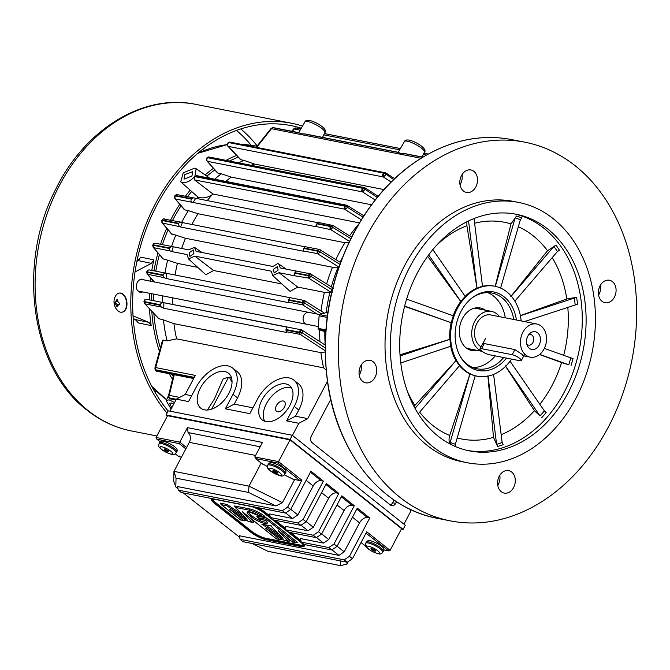 <?xml version="1.0" encoding="UTF-8"?>
<svg xmlns="http://www.w3.org/2000/svg" width="670" height="670" viewBox="0 0 670 670"><rect width="100%" height="100%" fill="white"/><g stroke="black" fill="none" stroke-linecap="round" stroke-linejoin="round"><path stroke-width="1" d="M512.207 354.715L481.579 348.676A6.03 1.432 -152.1 0 0 480.022 348.852A6.03 1.432 -152.1 0 0 481.521 350.921A6.03 1.432 -152.1 0 0 489.117 354.673L519.744 360.711A6.03 1.432 -152.1 0 0 521.302 360.535A6.03 1.432 -152.1 0 0 518.354 357.445A6.03 1.432 -152.1 0 0 512.207 354.715L514.903 349.614L521.989 354.329C524.225 355.795 524.375 356.222 522.441 355.611L522.793 354.949M497.793 485.39A11.457 8.735 101.2 0 0 498.296 484.527A11.457 8.735 101.2 0 0 499.786 475.281M513.605 487.542A11.457 8.735 -78.8 0 1 507.827 492.835A11.457 8.735 -78.8 0 1 504.225 493.087A11.457 8.735 -78.8 0 1 497.601 482.475A11.457 8.735 -78.8 0 1 505.063 470.859A11.457 8.735 -78.8 0 1 508.664 470.608A11.457 8.735 -78.8 0 1 513.605 487.542M460.022 184.761A11.457 8.735 101.2 0 0 460.524 183.89A11.457 8.735 101.2 0 0 462.015 174.644M475.834 186.905A11.457 8.735 -78.8 0 1 470.055 192.198A11.457 8.735 -78.8 0 1 466.462 192.449A11.457 8.735 -78.8 0 1 459.829 181.838A11.457 8.735 -78.8 0 1 467.3 170.222A11.457 8.735 -78.8 0 1 470.893 169.971A11.457 8.735 -78.8 0 1 475.834 186.905M359.237 375.116A11.457 8.735 101.2 0 0 359.74 374.245A11.457 8.735 101.2 0 0 361.231 364.999M375.049 377.269A11.457 8.735 -78.8 0 1 369.271 382.553A11.457 8.735 -78.8 0 1 365.669 382.805A11.457 8.735 -78.8 0 1 359.045 372.202A11.457 8.735 -78.8 0 1 366.507 360.586A11.457 8.735 -78.8 0 1 370.108 360.326A11.457 8.735 -78.8 0 1 375.049 377.269M598.578 295.034A11.457 8.735 101.2 0 0 599.081 294.172A11.457 8.735 101.2 0 0 600.571 284.926M614.39 297.187A11.457 8.735 -78.8 0 1 608.611 302.472A11.457 8.735 -78.8 0 1 605.018 302.731A11.457 8.735 -78.8 0 1 598.394 292.12A11.457 8.735 -78.8 0 1 605.856 280.504A11.457 8.735 -78.8 0 1 609.449 280.244A11.457 8.735 -78.8 0 1 614.39 297.187M464.318 146.521A192.977 147.14 101.2 0 0 366.976 235.555A192.977 147.14 101.2 0 0 450.232 520.858A192.977 147.14 101.2 0 0 510.8 516.537A192.977 147.14 101.2 0 0 636.5 320.897A192.977 147.14 101.2 0 0 524.886 142.199A192.977 147.14 101.2 0 0 464.318 146.521M467.258 462.752L461.898 461.689A132.668 101.162 -78.8 0 1 404.655 265.546A132.668 101.162 -78.8 0 1 471.58 204.333A132.668 101.162 -78.8 0 1 513.22 201.369L518.58 202.424A132.668 101.162 -78.8 0 1 595.312 325.277A132.668 101.162 -78.8 0 1 508.899 459.779A132.668 101.162 -78.8 0 1 467.258 462.752A132.668 101.162 -78.8 0 1 410.015 266.601A132.668 101.162 -78.8 0 1 476.94 205.397A132.668 101.162 -78.8 0 1 518.58 202.424M507.45 448.213A120.608 91.966 -78.8 0 1 469.595 450.918A120.608 91.966 -78.8 0 1 417.552 272.598A120.608 91.966 -78.8 0 1 478.397 216.954A120.608 91.966 -78.8 0 1 516.252 214.258A120.608 91.966 -78.8 0 1 586.007 325.938A120.608 91.966 -78.8 0 1 507.45 448.213M407.561 391.716A110.458 84.219 101.2 0 0 414.889 405.417L414.026 406.439M419.663 412.159A110.458 84.219 101.2 0 0 449.746 435.441C448.632 439.135 448.833 442.167 450.349 444.545L450.156 442.393A117.233 89.395 101.2 0 0 455.374 444.26L475.206 375.778A45.828 34.949 -78.8 0 0 476.253 376.012L477.166 376.188A45.828 34.949 -78.8 0 1 457.392 308.434A45.828 34.949 -78.8 0 1 480.507 287.288A45.828 34.949 -78.8 0 1 494.895 286.257A45.828 34.949 -78.8 0 1 521.168 320.947M457.2 437.962A110.458 84.219 101.2 0 0 493.505 437.384L497.634 446.496L496.612 444.344L488.045 376.113M539.853 404.32A110.458 84.219 101.2 0 0 551.988 385.56A110.458 84.219 101.2 0 0 561.586 362.596L539.551 354.539M453.18 315.763A45.828 34.949 -78.8 0 1 456.479 308.25A45.828 34.949 -78.8 0 1 460.742 301.483L427.661 256.3M474.008 218.562L482.526 286.35A45.828 34.949 101.2 0 0 479.745 287.137A45.828 34.949 101.2 0 0 476.998 288.201L466.906 225.706A110.458 84.219 101.2 0 0 436.396 245.48M465.164 296.333A45.828 34.949 -78.8 0 1 476.856 288.167M432.837 249.6L465.24 296.442A45.828 34.949 101.2 0 0 460.885 301.508L460.742 301.483M506.47 358.098A39.991 30.493 -78.8 0 1 490.842 369.564A39.991 30.493 -78.8 0 1 460.005 355.963A39.991 30.493 -78.8 0 1 461.044 311.341A39.991 30.493 -78.8 0 1 471.345 298.46A39.991 30.493 -78.8 0 1 481.211 292.891A39.991 30.493 -78.8 0 1 516.411 320.009M459.695 355.368A38.592 29.43 101.2 0 0 477.032 368.793A38.592 29.43 101.2 0 0 489.15 367.922A38.592 29.43 101.2 0 0 503.673 357.546M472.903 367.554A38.592 29.43 101.2 0 0 480.725 366.264A38.592 29.43 101.2 0 0 495.247 355.887M477.45 350.435A21.708 16.557 -78.8 0 1 471.881 350.561A21.708 16.557 -78.8 0 1 462.509 318.468A21.708 16.557 -78.8 0 1 473.464 308.451A21.708 16.557 -78.8 0 1 480.273 307.966A21.708 16.557 -78.8 0 1 485.381 310.202M469.26 349.74A21.708 16.557 101.2 0 0 472.09 349.38M360.736 371.842L359.103 371.339M327.898 312.002L319.917 314.674A1.206 0.921 101.2 0 0 319.129 315.83L327.153 317.404M325.804 330.905L318.702 329.506L325.729 332.019M466.856 221.787L466.906 225.706M501.16 434.696A110.458 84.219 101.2 0 0 534.442 410.718L540.028 415.936A117.233 89.395 101.2 0 0 544.383 410.869L510.063 361.247M561.586 362.596L568.771 364.798A117.233 89.395 101.2 0 0 570.781 357.864L544.341 348.4M524.426 321.583L577.506 304.239A119.327 90.986 101.2 0 0 576.635 297.304L566.795 298.962A110.458 84.219 101.2 0 0 552.181 257.64M514.87 301.148L557.423 251.535L559.45 250.22A119.327 90.986 101.2 0 0 555.933 245.136L547.532 250.747A110.458 84.219 101.2 0 0 518.354 226.728M500.599 288.066L520.372 219.76L521.721 217.909A119.327 90.986 101.2 0 0 516.503 216.033L510.976 223.931A110.458 84.219 101.2 0 0 474.594 223.261M318.702 329.506A1.206 0.921 -78.8 0 1 318.108 328.35L319.129 315.83M493.505 437.384L487.861 375.769M454.009 445.91A119.327 90.986 101.2 0 0 455.567 446.421L455.374 444.26M449.746 435.441L469.988 373.91L450.156 442.393M469.838 373.877A45.828 34.949 -78.8 0 1 459.511 365.694M418.273 413.775L459.57 365.619A45.828 34.949 101.2 0 1 456.061 360.535L415.057 408.348M414.889 405.417L456.061 360.535M455.91 360.51A45.828 34.949 -78.8 0 1 450.692 346.256M400.811 362.947L450.826 346.214A45.828 34.949 101.2 0 1 449.955 339.271L400.124 355.946M400.04 354.79L449.955 339.271M449.813 339.246A45.828 34.949 -78.8 0 1 451.161 322.714L404.596 306.374M404.672 306.048L451.161 322.714M451.312 322.747A45.828 34.949 101.2 0 1 453.314 315.813L406.631 299.096M428.666 254.927L460.885 301.508M468.548 220.949L476.998 288.201M482.517 286.291A45.828 34.949 -78.8 0 1 493.983 286.082L494.895 286.257M495.18 286.341L510.976 223.931M516.503 216.033L515.155 217.892L495.331 286.35M510.808 296.5L547.532 250.747M555.933 245.136L553.906 246.451L511.277 296.157M520.372 315.62L566.795 298.962M576.635 297.304L520.389 315.712M571.049 365.493A119.327 90.986 101.2 0 0 573.059 358.559L570.781 357.864M539.727 354.397L568.771 364.798M541.821 417.561A119.327 90.986 101.2 0 0 546.167 412.494L544.383 410.869M505.666 366.247L540.028 415.936M534.442 410.718L505.147 365.678M497.634 446.496A119.327 90.986 101.2 0 0 500.406 445.625A119.327 90.986 101.2 0 0 503.162 444.654L502.14 442.493L493.589 374.404M469.988 373.91A45.828 34.949 101.2 0 0 475.206 375.778M511.604 359.112A45.828 34.949 -78.8 0 1 491.554 375.166A45.828 34.949 -78.8 0 1 477.166 376.188M513.731 319.481A38.592 29.43 101.2 0 0 491.964 293.058A38.592 29.43 101.2 0 0 479.854 293.921A38.592 29.43 101.2 0 0 470.834 298.895M505.306 317.815A38.592 29.43 101.2 0 0 487.676 292.631M480.022 309.146A21.708 16.557 101.2 0 0 477.543 307.731M167.031 413.097A166.436 126.915 101.2 0 1 153.656 207.164A166.436 126.915 -78.8 0 1 155.415 203.772A166.436 126.915 -78.8 0 1 291.609 123.255A166.436 126.915 -78.8 0 1 302.513 126.069M168.145 410.995A164.024 125.072 -78.8 0 1 155.197 208.311A164.024 125.072 -78.8 0 1 156.922 204.97A164.024 125.072 -78.8 0 1 291.149 125.617A164.024 125.072 -78.8 0 1 301.282 128.205M191.855 224.484A133.054 101.455 -78.8 0 1 192.349 223.546A133.054 101.455 -78.8 0 1 198.002 213.738L344.991 242.716A133.054 101.455 101.2 0 0 339.347 252.523A133.054 101.455 101.2 0 0 335.838 259.55M344.991 242.716L348.835 242.649M171.084 409.06L166.152 400.685L169.016 399.797L174.527 402.553M295.529 271.576A160.406 122.317 -78.8 0 1 295.713 270.981L280.286 267.941L278.728 263.938L277.748 263.528L272.849 266.476L196.076 251.342L194.518 247.339L201.955 252.498M173.488 218.613A136.286 103.917 -78.8 0 1 181.051 205.816A136.286 103.917 -78.8 0 0 172.508 220.497A136.286 103.917 -78.8 0 1 173.488 218.613M187.533 196.67A136.286 103.917 -78.8 0 1 191.561 191.654A136.286 103.917 -78.8 0 0 187.533 196.67M206.888 176.16A136.286 103.917 -78.8 0 1 214.835 169.929A136.286 103.917 -78.8 0 0 206.888 176.16M229.525 161.035A136.286 103.917 -78.8 0 1 238.177 157.199A136.286 103.917 -78.8 0 0 229.525 161.035M173.195 376.364A136.286 103.917 -78.8 0 1 171.939 374.254A136.286 103.917 -78.8 0 0 173.195 376.364M160.381 347.814A136.286 103.917 -78.8 0 1 153.84 313.459A136.286 103.917 -78.8 0 0 160.381 347.814M153.338 300.646A136.286 103.917 -78.8 0 1 153.455 294.063A136.286 103.917 -78.8 0 0 153.338 300.646M155.8 271.191A136.286 103.917 -78.8 0 1 159.418 254.575A136.286 103.917 -78.8 0 0 155.8 271.191M162.4 244.634A136.286 103.917 -78.8 0 1 168.044 229.902A136.286 103.917 -78.8 0 0 162.4 244.634M229.467 377.352A133.054 101.455 101.2 0 0 232.046 382.21M181.654 222.398A136.286 103.917 -78.8 0 1 182.675 220.43A136.286 103.917 -78.8 0 1 188.32 210.614L184.828 209.928L184.041 209.216M169.971 411.162L176.327 399.153L185.238 394.463L195.33 375.401L155.674 367.579L163.212 340.092L162.592 340.26L162.023 341.968L154.87 368.106L155.641 370.183A2.169 0.963 127.8 0 0 155.834 370.812L156.847 371.281A2.169 1.658 101.2 0 1 155.742 370.234L155.172 368.81L155.674 367.579A2.169 1.658 101.2 0 0 155.507 369.74L155.474 369.74A162.818 124.151 101.2 0 0 155.641 370.183M163.212 340.092L167.115 340.863A136.286 103.917 -78.8 0 1 163.455 319.892L158.832 318.685L144.527 303.468L143.933 301.626L144.779 299.817A2.169 1.558 50.4 0 0 144.486 301.659A162.818 124.151 101.2 0 0 144.477 302.195L144.502 302.212A2.169 1.658 101.2 0 0 145.189 303.895L161.227 307.053L160.423 305.344A162.818 124.151 -78.8 0 1 160.431 304.758C160.934 302.84 162.09 302.162 163.882 302.74L286.919 327.128M162.525 302.455A136.286 103.917 -78.8 0 1 162.642 295.872M164.988 273.008A136.286 103.917 -78.8 0 1 167.634 260.169L163.137 258.863L153.129 247.238L152.685 245.136L154.1 243.394A2.169 1.432 67.7 0 0 154.1 243.394A2.169 1.432 67.7 0 0 153.371 244.818L169.326 247.934L171.88 246.501L188.639 249.877L194.518 247.339M171.587 246.443A136.286 103.917 -78.8 0 1 175.783 235.137L171.378 233.78M196.511 198.764A136.286 103.917 -78.8 0 1 197.885 196.988L180.741 181.821L183.237 172.793L194.727 168.136L196.151 168.714L194.911 176.21L196.905 175.85M214.668 179.2A136.286 103.917 -78.8 0 1 221.267 173.781L218.001 173.145L217.34 172.374M238.713 162.844A136.286 103.917 -78.8 0 1 244.022 160.373L240.865 159.753L240.413 159.058M228.411 377.453L211.62 409.169M231.368 377.394A22.311 13.425 128.5 0 0 223.043 379.069L214.408 398.993L207.373 410.032M403.951 524.183L410.367 512.073L410.333 509.384M292.413 435.399L298.82 423.298L307.731 418.616L327.421 381.423M330.729 399.462L311.29 436.17A4.824 3.677 101.2 0 0 312.111 442.711L390.493 505.096A4.824 3.677 101.2 0 0 391.749 505.682A4.824 3.677 101.2 0 0 395.702 503.354L396.573 501.696M176.327 399.153L188.58 401.565L196.251 387.067A28.944 17.42 128.5 0 1 232.649 368.048A28.944 17.42 128.5 0 1 233.001 394.312L225.329 408.809L249.826 413.641L257.498 399.144A28.944 17.42 128.5 0 1 293.896 380.116A28.944 17.42 128.5 0 1 294.247 406.389L286.576 420.886L298.82 423.298M261.937 400.024A21.951 13.207 -51.5 0 0 262.204 419.939A21.951 13.207 -51.5 0 0 289.809 405.517A21.951 13.207 -51.5 0 0 289.541 385.593A21.951 13.207 -51.5 0 0 261.937 400.024M228.788 393.483A22.311 13.425 -51.5 0 0 228.52 373.232A22.311 13.425 -51.5 0 0 200.464 387.897A22.311 13.425 -51.5 0 0 200.732 408.147A22.311 13.425 -51.5 0 0 228.788 393.483M342.512 257.272A136.286 103.917 101.2 0 0 340.176 262.272M338.827 267.28L338.09 267.137A136.286 103.917 101.2 0 0 331.34 286.819M326.181 312.572A136.286 103.917 101.2 0 1 329.942 292.17L332.337 292.221M324.849 331.709A136.286 103.917 101.2 0 0 325.176 345.058M198.002 213.738L188.32 210.614M182.047 222.524L305.26 246.82L304.004 248.001A162.818 124.151 101.2 0 0 303.812 248.444L303.619 251.091L303.016 251.133L180.523 226.988L179.351 226.586L178.254 223.688A162.818 124.151 -78.8 0 1 178.455 223.244L180.657 222.097L182.047 222.524M338.894 267.07L317.865 253.897A2.169 1.658 -78.8 0 1 317.413 251.124L317.471 251.124A2.169 1.441 77.1 0 0 318.242 253.737L303.644 251.057M179.351 226.586L162.224 222.984A2.169 1.692 -49.7 0 1 162.308 220.53L162.358 220.556A2.169 1.658 101.2 0 0 162.81 223.328L172.173 234.425M175.783 235.137L185.473 238.26L332.471 267.246L338.09 267.137M181.671 248.503A133.054 101.455 -78.8 0 1 185.473 238.26M167.634 260.169L177.416 263.377L197.742 267.38M188.488 258.972L205.866 274.767L213.646 270.521L194.786 256.108L188.488 258.972L187.106 254.592L171.805 251.577L170.155 250.94L169.183 248.419A162.818 124.151 -78.8 0 1 169.326 247.934M175.063 274.993A133.054 101.455 -78.8 0 1 177.416 263.377M317.136 314.104L302.873 305.001A2.169 1.658 -78.8 0 1 302.212 302.915L302.254 302.915A2.169 1.625 80.4 0 0 303.116 304.934L289.021 302.271L288.51 302.639L166.018 278.494L163.924 277.606L163.036 275.479A162.818 124.151 -78.8 0 1 163.128 274.951C163.874 273.184 165.113 272.665 166.838 273.377L289.884 297.673M289.164 298.502A160.406 122.317 -78.8 0 1 289.331 297.522C290.018 297.287 289.8 298.008 288.678 299.699A162.818 124.151 101.2 0 0 288.594 300.235L289.021 302.271L288.51 302.639A160.406 122.317 -78.8 0 1 288.678 301.508M163.924 277.606L147.383 274.231A2.169 1.591 -58.6 0 1 147.09 272.33L147.124 272.338A2.169 1.658 101.2 0 0 147.777 274.424L154.536 282.045M172.684 304.456A133.054 101.455 -78.8 0 1 172.776 297.874M325.168 350.737L300.302 334.472A2.169 1.658 -78.8 0 1 299.607 332.789L299.632 332.789A2.169 1.683 83.7 0 0 300.487 334.439L286.551 331.759L286.291 332.395L163.798 308.25L161.227 307.053M286.341 328.158A160.406 122.317 -78.8 0 1 286.375 326.885C286.995 326.784 286.861 327.663 285.99 329.514A162.818 124.151 101.2 0 0 285.981 330.101L286.291 332.395A160.406 122.317 -78.8 0 1 286.291 331.39M163.455 319.892L173.932 323.652L320.922 352.629L325.754 351.892M167.115 340.863L176.62 338.878A133.054 101.455 -78.8 0 1 173.932 323.652M176.62 338.878L323.61 367.855L326.114 370.024M191.662 395.736L185.238 394.463M252.908 407.812L234.232 404.127L237.523 397.913A28.944 17.42 -51.5 0 0 237.172 371.641L232.649 368.048M307.731 418.616L295.478 416.204L298.77 409.99A28.944 17.42 -51.5 0 0 298.418 383.717L293.896 380.116M174.284 374.714L169.267 395.359A2.169 1.658 101.2 0 0 169.276 397.896L176.269 399.27M300.127 130.206L294.029 128.875A2.169 1.935 -77.4 0 1 295.906 127.978L295.939 127.978A2.169 1.658 101.2 0 0 294.239 129.042L292.304 131.362M420.928 158.262L271.25 128.657A2.169 1.893 -73.6 0 1 272.791 127.71L272.807 127.719A2.169 1.658 101.2 0 0 271.417 128.782L256.652 147.375M244.022 160.373L254.374 164.033L383.86 189.56M391.087 181.997L383.332 176.955A2.169 1.658 -78.8 0 1 382.654 174.996A2.169 1.658 -78.8 0 1 383.759 173.136L383.893 173.136A162.818 124.151 -78.8 0 1 384.287 172.91L393.617 179.543M227.515 145.733A2.169 2.027 -20 0 1 228.73 142.551L228.788 142.584A2.169 1.658 101.2 0 0 227.683 144.444A2.169 1.658 101.2 0 0 228.353 146.395L240.865 159.753M251.3 165.323A133.054 101.455 -78.8 0 1 254.374 164.033M221.267 173.781L231.209 177.114L371.423 204.76M375.108 199.936L362.503 191.896A2.169 1.658 -78.8 0 1 362.654 188.287L362.763 188.287A162.818 124.151 -78.8 0 1 363.098 188.002L377.185 197.34M207.976 157.408L363.065 187.985A2.169 1.658 -78.8 0 1 364.321 187.608L209.224 157.031A2.169 1.658 101.2 0 0 207.976 157.408L207.935 157.408A162.818 124.151 101.2 0 0 207.608 157.693A2.169 1.935 -31.4 0 0 206.586 160.574L206.586 160.574A2.169 1.935 -31.4 0 0 206.712 160.75L218.001 173.145M225.798 181.394A133.054 101.455 -78.8 0 1 231.209 177.114M197.885 196.988L198.806 197.365C203.161 198.538 207.608 197.658 212.155 194.719L213.001 194.032L194.535 179.912L194.618 176.57L345.159 206.226L347.512 207.373L345.402 205.883A2.169 1.658 -78.8 0 1 346.884 205.263L346.884 205.263A2.169 1.658 -78.8 0 1 347.269 205.405M194.618 176.57C190.682 180.867 186.645 182.893 182.508 182.659L180.741 181.821M207.055 200.841A133.054 101.455 -78.8 0 1 212.155 194.719M318.669 222.674L317.052 223.42A162.818 124.151 101.2 0 0 316.809 223.822L315.595 226.653L192.7 202.399C191.042 201.854 190.565 200.749 191.252 199.065A162.818 124.151 -78.8 0 1 191.503 198.672L193.379 197.817L317.815 222.674M349.447 241.359L330.678 229.601L332.915 227.457L330.469 226.502A2.169 1.306 76.9 0 0 331.139 229.391M184.233 209.593L174.912 198.538L184.828 209.928M286.576 420.886L295.478 416.204M390.3 504.937A4.824 3.677 101.2 0 0 392.637 502.743L394.077 500.029M225.329 408.809L234.232 404.127M291.475 387.804A21.951 13.207 -51.5 0 0 266.459 403.616A21.951 13.207 -51.5 0 0 264.792 421.329M358.291 224.676A133.054 101.455 101.2 0 0 349.572 235.832M320.922 352.629A133.054 101.455 101.2 0 0 323.61 367.855M319.691 329.858A133.054 101.455 101.2 0 0 319.933 341.608M329.942 292.17L324.406 292.354A133.054 101.455 101.2 0 0 321.031 310.955M331.834 291.484L331.206 289.172L333.308 288.469M332.471 267.246A133.054 101.455 101.2 0 0 326.659 283.871M304.004 248.001L317.655 250.706A2.169 1.683 135.1 0 1 320.31 249.86L320 251.861L318.242 253.737M305.545 246.753L319.456 249.466A2.169 1.658 -78.8 0 0 317.597 250.68M164.418 218.897L164.418 218.897A2.169 1.658 101.2 0 0 162.567 220.112L162.492 220.12A162.818 124.151 101.2 0 0 162.308 220.53L162.492 220.12A2.169 1.39 73.9 0 1 163.329 218.948L180.657 222.097M162.224 222.984L171.554 234.065M171.88 246.501L155.432 243.26A2.169 1.658 101.2 0 0 153.455 244.81M153.355 247.456A2.169 1.641 -54.2 0 1 153.237 245.262L153.279 245.279A2.169 1.658 101.2 0 0 153.849 247.724L170.155 250.94M194.786 256.108L271.316 271.191L272.707 275.571L278.996 272.707L294.298 275.722A160.406 122.317 -78.8 0 1 294.649 274.499M189.3 252.665L193.312 249.868L193.89 253.57L189.92 256.417L189.3 252.665M273.511 269.273L277.531 266.467L278.1 270.178L274.139 273.017L273.511 269.273M324.406 292.354L297.865 287.12L290.085 291.366L272.707 275.571M281.961 283.988L213.646 270.521M305.244 300.989A2.169 1.424 140.4 0 0 302.329 302.43L304.858 303.209L304.875 300.738M303.116 304.934L304.858 303.209L321.767 314.054M288.678 299.699L302.254 302.379A2.169 1.658 -78.8 0 1 304.314 300.47L289.767 297.606M149.318 269.918L149.318 269.918A2.169 1.658 101.2 0 0 147.258 271.819L147.166 271.836A162.818 124.151 101.2 0 0 147.09 272.33L147.166 271.836A2.169 1.482 60.2 0 1 147.735 270.178L149.318 269.918L166.06 273.218M166.168 273.234L166.838 273.377A160.406 122.317 101.2 0 0 166.018 278.494M147.383 274.231L146.546 272.112L147.735 270.178M302.639 330.486A2.169 1.198 141.6 0 0 299.641 332.253L302.254 332.822L302.639 330.486L302.212 330.151M300.487 334.439L302.254 332.822L325.788 348.308M285.99 329.514L299.549 332.186A2.169 1.658 -78.8 0 1 301.651 329.883L146.671 299.331A2.169 1.658 101.2 0 0 144.578 301.634L144.477 302.195A2.169 1.558 -63.1 0 0 144.896 303.761M173.639 374.589L168.446 395.928L169.267 395.359L179.652 397.402M171.796 407.712L169.56 403.415L171.177 402.98L173.714 404.094M296.534 128.079A2.169 1.658 101.2 0 0 296.458 128.062L296.458 128.062A2.169 1.658 101.2 0 0 296.391 128.045L296.282 128.029A162.818 124.151 101.2 0 0 295.906 127.978L295.679 127.962M422.586 157.249L403.784 153.539L400.451 153.405L398.767 152.551L304.264 133.916L300.922 133.782L298.837 132.652L273.72 127.702A2.169 1.658 101.2 0 0 273.335 127.685L273.209 127.668A162.818 124.151 101.2 0 0 272.791 127.71L271.015 128.506L256.116 147.266M228.353 146.395L383.332 176.955L386.012 174.619L385.685 172.86A2.169 1.851 113 0 0 384.287 172.91L384.262 172.902A2.169 1.658 -78.8 0 1 385.233 172.726L385.233 172.726A2.169 1.658 -78.8 0 1 385.426 172.776M385.953 173.011A2.169 1.851 113 0 0 385.685 172.86L230.12 142.141A2.169 1.658 101.2 0 0 229.157 142.325L384.262 172.902M208.931 157.006A2.169 1.373 89 0 0 208.73 156.989A2.169 1.373 89 0 0 207.935 157.408L207.667 157.735A2.169 1.658 101.2 0 0 207.516 161.344L362.503 191.896L365.008 189.602L365.075 187.91L378.106 196.218M365.075 187.91A2.169 1.843 119.3 0 0 364.991 187.851L364.321 187.608A2.169 1.658 -78.8 0 1 364.606 187.701M184.727 174.619L192.776 171.629L191.922 176.042L183.99 179.125L184.727 174.619M359.354 222.884L213.001 194.032M332.906 225.48L332.915 227.457L350.779 238.629M317.052 223.42L330.653 226.108A2.169 1.658 -78.8 0 1 332.337 225.221A2.169 1.658 -78.8 0 1 332.822 225.422M193.379 197.817L177.29 194.652A2.169 1.658 101.2 0 0 175.607 195.54L175.54 195.54A162.818 124.151 101.2 0 0 175.314 195.908L175.364 195.933A2.169 1.658 101.2 0 0 175.649 199.04L192.7 202.399M316.24 226.552L330.678 229.601A2.169 1.658 -78.8 0 1 330.394 226.502L330.469 226.502A162.818 124.151 -78.8 0 1 330.704 226.125L332.915 227.457M276.417 405.584A6.265 3.769 128.5 0 1 283.243 400.987A6.265 3.769 128.5 0 1 284.373 407.151A6.265 3.769 128.5 0 1 277.548 411.748A6.265 3.769 128.5 0 1 276.417 405.584M169.543 398.273A2.169 1.658 101.2 0 0 170.473 398.943L169.745 398.675A2.169 1.013 -60.9 0 1 169.46 398.24L176.109 399.571M361.256 219.752L345.151 209.601A2.169 1.658 -78.8 0 1 345.067 206.234M331.365 292.455L308.92 278.301A2.169 1.658 -78.8 0 1 308.351 275.856L308.393 275.856A2.169 1.541 78.3 0 0 309.23 278.192L294.298 275.722L294.917 275.538L294.741 273.176A162.818 124.151 101.2 0 1 294.884 272.69L308.46 275.37A2.169 1.658 -78.8 0 1 310.445 273.821L295.713 270.981C296.475 270.63 296.199 271.199 294.884 272.69M278.996 272.707L297.865 287.12M317.655 250.706L320 251.861L317.471 251.124A162.818 124.151 -78.8 0 1 317.655 250.706M163.781 218.931A2.169 1.39 73.9 0 0 163.329 218.948L161.738 220.48L162.073 222.825M161.981 220.706L162.492 220.12M152.961 245.22L153.371 244.818A162.818 124.151 101.2 0 0 153.237 245.262L153.371 244.818M302.254 302.379L302.329 302.43A162.818 124.151 -78.8 0 0 302.254 302.915L304.858 303.209M299.549 332.186L299.641 332.253A162.818 124.151 -78.8 0 0 299.632 332.789L285.981 330.101M302.254 332.822L299.632 332.789M155.365 367.663A2.169 1.801 83.7 0 0 155.474 369.74L155.172 368.81L155.474 369.74M168.848 395.493A2.169 1.884 81.7 0 0 169.234 397.888L169.276 397.896M168.446 395.928L169.234 397.888A162.818 124.151 101.2 0 0 169.46 398.24L168.798 397.695M169.987 398.734A2.169 1.013 -60.9 0 1 169.745 398.675L168.714 397.595M296.148 128.012L293.862 128.74L291.76 131.253M403.784 153.539L422.829 157.098M304.264 133.916L398.767 152.551M273.394 127.677A2.169 0.62 93.6 0 0 273.301 127.643L273.301 127.643A2.169 0.62 93.6 0 0 273.209 127.668L273.72 127.702M229.927 142.124A2.169 1.399 93.1 0 0 229.793 142.099L229.793 142.099A2.169 1.399 93.1 0 0 229.123 142.316A162.818 124.151 101.2 0 0 228.73 142.551L229.123 142.316M228.353 142.526L230.12 142.141M240.404 159.544L227.7 145.985L227.247 145.239L228.219 142.576M384.111 176.604A2.169 0.729 -98 0 1 383.893 173.136L386.012 174.619M365.1 187.918L364.991 187.851A2.169 1.843 119.3 0 0 363.098 188.002L363.065 187.985M217.474 172.877L206.586 160.574L207.03 157.743L209.224 157.031M207.248 157.55L207.935 157.408M363.165 191.595A2.169 0.971 -100.8 0 1 362.763 188.287L365.008 189.602M362.939 217.072L347.512 207.373L345.703 209.35A2.169 1.156 77.5 0 1 345.159 206.226A162.818 124.151 -78.8 0 1 345.435 205.899A2.169 1.817 -54.8 0 1 347.68 205.581L347.454 205.531M333.158 225.564A2.169 1.767 130.5 0 0 330.704 226.125L330.653 226.108M176.78 194.652A2.169 1.373 79.7 0 0 176.419 194.643L176.419 194.643A2.169 1.373 79.7 0 0 175.54 195.54L174.904 196.302L175.54 195.54M174.97 198.605A2.169 1.767 -44.3 0 1 175.314 195.908L174.904 196.302M345.703 209.35L194.535 179.912M347.68 205.581L347.512 207.373M331.206 289.172L310.981 276.375L309.23 278.192M311.332 274.264L310.981 276.375L308.393 275.856A162.818 124.151 -78.8 0 1 308.527 275.404A2.169 1.575 -41.7 0 1 311.332 274.264M308.46 275.37L310.981 276.375M320.076 314.615L308.904 312.413A6.03 4.598 101.2 0 0 308.225 312.346A6.03 4.598 101.2 0 0 303.15 317.882A6.03 4.598 101.2 0 0 306.567 324.247A6.03 4.598 -78.8 0 1 303.15 317.882A6.03 4.598 -78.8 0 1 308.225 312.346A6.03 4.598 -78.8 0 1 308.904 312.413L140.884 279.29M383.617 549.802L388.014 550.673L390.082 550.388L401.59 528.647L290.051 439.863L167.559 415.718L156.043 437.46L156.587 438.976L160.281 441.915M390.082 550.388L366.716 531.787L352.462 558.713L349.447 556.309L369.731 518.002L357.294 508.103L337.01 546.419L333.995 544.015L354.279 505.708L341.842 495.808L321.558 534.116L318.543 531.72L338.827 493.413L326.399 483.514L306.115 521.821L303.1 519.426L323.384 481.11L310.947 471.211L290.663 509.527L287.648 507.123L301.902 480.206L278.536 461.613L290.051 439.863M284.356 474.888L292.941 479.134L299.833 480.491L277.975 463.096L278.536 461.613L254.801 456.932L262.481 442.435L187.449 427.644L179.778 442.141L156.043 437.46M261.794 463.506L267.38 466.496M287.648 507.123L282.388 510.666L285.403 513.061L290.663 509.527M285.403 513.061L181.285 492.534L178.27 490.139L282.388 510.666M310.436 472.182L321.081 480.658L323.384 481.11M321.081 480.658A7.236 4.355 -51.5 0 0 313.2 485.968L297.849 514.954L292.597 518.496L269.633 513.965L270.278 517.525L297.84 522.96L303.1 519.426M297.84 522.96L300.855 525.355L306.115 521.821M300.855 525.355L273.293 519.928L270.278 517.525M325.88 484.477L336.533 492.953L338.827 493.413M336.533 492.953A7.236 4.355 -51.5 0 0 328.652 498.262L313.3 527.256L308.049 530.791L285.077 526.268L285.73 529.819L313.292 535.255L318.543 531.72M321.558 534.116L316.307 537.658L313.292 535.255M316.307 537.658L288.745 532.223L273.343 519.937M341.332 496.78L351.984 505.255L354.279 505.708M351.984 505.255A7.236 4.355 -51.5 0 0 344.104 510.557L328.752 539.551L323.493 543.085L300.529 538.563L301.182 542.122L328.744 547.558L333.995 544.015M328.744 547.558L331.759 549.953L337.01 546.419M331.759 549.953L304.197 544.517L301.182 542.122M356.783 509.074L367.436 517.55L369.731 518.002M367.436 517.55A7.236 4.355 -51.5 0 0 359.555 522.86L344.204 551.846L338.945 555.388L239.424 535.766L240.069 539.325L344.196 559.852L349.447 556.309M344.196 559.852L347.202 562.247L352.462 558.713M347.202 562.247L243.084 541.72L240.069 539.325M366.716 531.787L365.954 533.236M366.155 533.278L388.608 550.874L383.617 549.894M301.902 480.206L300.428 480.692L292.941 479.134M294.641 479.553L282.405 502.659L275.881 505.951L177.625 486.579L178.27 490.139M361.046 542.499L365.812 546.293L366.348 545.707M361.021 542.549L365.887 546.393M181.428 457.233L178.89 456.731L175.239 453.825M179.409 456.052L178.873 456.639L181.47 457.158M254.801 456.932L255.772 458.716L262.556 464.117M262.129 463.849L255.345 458.447L277.975 463.096M185.841 448.892L179.217 443.624L179.778 442.141L186.561 447.535L173.949 471.353L173.689 481.228L175.808 486.964L178.011 488.723M187.449 427.644L188.069 432.552A7.236 5.519 -78.8 0 1 189.3 442.359L186.561 447.535M188.069 432.552L260.186 446.764M348.358 561.477L346.951 564.123L347.001 562.214M282.405 502.659L248.98 486.144L261.183 463.096M297.849 514.954L290.772 509.317M285.604 512.927L292.597 518.496M252.188 543.521L267.992 551.326L340.477 565.614L340.603 560.949M338.945 555.388L331.952 549.819M323.493 543.085L316.5 537.524M308.049 530.791L301.056 525.23M275.881 505.951L248.528 492.433L176.042 478.145L175.808 486.964M183.304 492.936L239.709 537.348M257.355 507.533A12.06 2.864 27.9 0 1 265.437 512.466L270.018 516.118M275.311 520.322L285.47 528.412M290.763 532.617L300.922 540.707M304.624 544.601A12.06 2.864 27.9 0 1 304.616 545.388L304.18 546.218A12.06 2.864 27.9 0 1 301.056 546.578L265.839 539.626A12.06 2.864 27.9 0 1 250.647 532.122L214.467 503.329A12.06 2.864 27.9 0 1 211.469 499.2A12.06 2.864 27.9 0 1 212.465 498.681M313.3 527.256L306.224 521.62M328.752 539.551L321.667 533.915M344.204 551.846L337.119 546.209M340.477 565.614L346.951 564.123M176.042 478.145L173.949 471.353L248.98 486.144L248.528 492.433M301.173 542.08L288.795 532.231M301.969 542.75A12.06 2.864 27.9 0 1 304.18 546.218M270.278 517.491L265.002 513.295L265.437 512.466M252.799 506.637A12.06 2.864 27.9 0 1 265.002 513.295M215.238 503.48A10.854 2.58 27.9 0 1 212.532 499.761A10.854 2.58 27.9 0 1 215.346 499.443L250.563 506.386A10.854 2.58 27.9 0 1 264.231 513.145L300.411 541.93A10.854 2.58 27.9 0 1 303.108 545.656A10.854 2.58 27.9 0 1 300.302 545.975L265.085 539.032A10.854 2.58 27.9 0 1 251.409 532.273L215.238 503.48L215.673 502.651L251.853 531.444A10.854 2.58 -152.1 0 0 265.521 538.203L300.738 545.145A10.854 2.58 -152.1 0 0 303.167 545.154M212.909 499.435A10.854 2.58 -152.1 0 0 215.673 502.651M247.071 519.292L235.036 507.131L234.626 505.951L249.734 508.924A12.06 2.864 27.9 0 1 264.926 516.436L259.524 515.841A10.737 2.546 -152.1 0 0 250.044 511.88A10.737 2.546 -152.1 0 0 249.935 515.875L251.024 516.738A10.737 2.546 -152.1 0 0 263.888 523.27A10.737 2.546 -152.1 0 0 265.764 520.381L259.818 519.208L257.774 517.583L266.484 519.3L295.906 542.717L292.555 542.055L278.226 530.648L287.941 541.151L284.449 540.456L265.496 528.144L279.834 539.551L276.484 538.889L242.305 511.687L252.021 522.181L248.52 521.495L229.576 509.175L243.905 520.582L240.555 519.92L221.435 504.703L226.795 505.758L247.071 519.292L235.505 507.475L250.036 510.339C254.215 511.361 258.519 513.421 262.958 516.52L259.667 515.959M248.746 511.913A9.556 2.27 -152.1 0 0 251.124 515.197L252.213 516.059A9.556 2.27 -152.1 0 0 261.007 521.009A9.556 2.27 -152.1 0 0 266.719 521.721M266.76 521.612L265.73 520.456L259.851 519.3L257.347 517.315L256.727 516.017L266.936 518.036L297.832 542.625L292.589 542.147L278.226 530.648M285.487 536.503L289.666 541.017L288.46 541.335L284.557 540.564M276.97 535.64L281.76 539.459L276.517 538.981L242.305 511.687M249.567 517.533L253.746 522.047L252.54 522.374L248.629 521.603M241.041 516.679L245.831 520.49L240.589 520.012L221.008 504.435L220.388 503.137L227.071 504.46L242.507 514.761M227.071 504.46L226.795 505.758M240.982 519.535L240.555 519.92L240.982 519.535M232.398 511.017L229.576 509.175M249.148 521.143L248.52 521.495L249.148 521.143M244.726 513.614L243.545 512.743M276.911 538.504L276.484 538.889L276.911 538.504M268.327 529.978L265.496 528.144M285.077 540.112L284.449 540.456L285.077 540.112M280.655 532.583L279.474 531.712M292.983 541.67L292.555 542.055L292.983 541.67M266.936 518.036L266.484 519.3M260.245 518.823L259.818 519.208L260.245 518.823M265.965 519.945L265.764 520.381L265.965 519.945M261.794 524.107L270.898 525.908L271.099 525.473L270.898 525.908L282.991 538.253L261.794 524.107L270.847 525.983L282.991 538.253M278.427 533.722L265.144 524.853M119.243 304.507L117.719 305.453A12.001 9.129 102 0 0 117.794 305.922L117.334 306.718A11.507 1.985 -179.9 0 1 117.032 306.651L116.262 305.595A12.001 9.129 -78 0 1 116.186 305.126L115.575 304.046A12.001 2.069 -179.9 0 1 115.349 303.971L114.888 302.873L115.349 301.601A12.001 2.069 0.1 0 0 115.583 301.676L116.195 300.855A12.001 9.129 -78 0 1 116.27 300.369L117.041 299.524A11.507 1.985 0.1 0 0 117.351 299.591L117.803 300.696A12.001 9.129 102 0 0 117.727 301.182L118.339 302.262A12.001 2.069 0.1 0 0 118.724 302.312L119.486 303.845L118.716 304.691A12.001 2.069 -179.9 0 1 118.33 304.632L119.268 304.481A0.963 0.603 -98 0 0 119.176 304.515M117.962 310.796A9.648 6.038 -98 0 0 120.525 312.178A9.648 6.038 -98 0 0 121.823 312.212A9.648 6.038 -98 0 0 126.613 303.954A9.648 6.038 -98 0 0 119.143 293.108A9.648 6.038 -98 0 0 115.818 295.529A12.06 12.06 0 0 0 117.962 310.796M115.768 302.748L114.888 302.873L114.888 302.396L115.768 302.279L115.768 302.748A0.963 0.603 -98 0 0 116.379 303.828L115.575 304.046M115.583 301.676L116.823 301.525A0.963 0.603 -98 0 0 117.3 300.696L116.195 300.855M119.486 303.368L119.486 303.845M117.451 299.624A0.963 0.603 -98 0 0 117.3 300.227L117.3 300.696M115.801 301.642L116.689 301.517A0.963 0.603 -98 0 0 116.823 301.525M115.944 301.651A0.963 0.603 -98 0 0 115.768 302.279M116.186 305.126L117.292 304.976A0.963 0.603 -98 0 0 116.68 303.895M117.292 304.976L117.292 305.453A0.963 0.603 -98 0 0 117.761 306.475M122.007 312.187A9.648 6.038 -98 0 0 122.2 312.161A9.648 6.038 -98 0 0 126.982 303.904A9.648 6.038 -98 0 0 119.52 293.05A9.648 6.038 -98 0 0 119.335 293.083M167.383 416.036L166.034 414.965L290.06 439.419L403.114 529.392L401.372 529.049M166.034 414.965L168.229 410.827L292.254 435.274L290.06 439.419M403.114 529.392L405.3 525.255L292.254 435.274M307.245 324.314A6.03 4.598 -78.8 0 1 306.567 324.247L137.97 291.006M481.814 351.147A20.502 15.636 -78.8 0 1 478.238 349.129A20.502 15.636 -78.8 0 1 473.229 324.799A20.502 15.636 -78.8 0 1 491.529 311.416A20.502 15.636 -78.8 0 1 496.88 313.928A20.502 15.636 -78.8 0 1 499.527 316.675M481.077 346.851A16.884 12.872 -78.8 0 1 479.887 346.022A16.884 12.872 -78.8 0 1 475.759 325.989A16.884 12.872 -78.8 0 1 490.825 314.959L536.762 324.02A16.884 12.872 -78.8 0 1 541.167 326.089A16.884 12.872 -78.8 0 1 545.296 346.13A16.884 12.872 -78.8 0 1 530.23 357.152A16.884 12.872 -78.8 0 1 525.824 355.083A16.884 12.872 -78.8 0 1 521.695 335.042A16.884 12.872 -78.8 0 1 536.762 324.02M482.517 344.129L484.276 343.576L514.903 349.614M523.798 355.812L522.441 355.611M527.843 336.089A9.045 6.901 101.2 0 0 527.608 346.181A9.045 6.901 101.2 0 0 539.149 345.084A9.045 6.901 101.2 0 0 538.755 334.012A9.045 6.901 101.2 0 0 530.171 333.174A9.045 6.901 101.2 0 0 527.843 336.089M526.871 344.305A5.427 4.137 101.2 0 0 528.471 345.125A5.427 4.137 101.2 0 0 532.91 342.496A5.427 4.137 101.2 0 0 530.565 334.472A5.427 4.137 101.2 0 0 528.781 334.632M213.42 168.338A138.698 105.76 -78.8 0 0 210.053 170.875A138.698 105.76 101.2 0 0 205.129 174.937M190.096 190.322A138.698 105.76 101.2 0 0 185.389 196.243M179.744 204.275A138.698 105.76 101.2 0 0 171.981 217.415A138.698 105.76 101.2 0 0 170.582 220.112M142.635 291.927A6.633 5.059 -78.8 0 1 140.147 292.237A6.633 5.059 -78.8 0 1 137.291 282.43A6.633 5.059 -78.8 0 1 139.109 280.202A6.633 5.059 -78.8 0 1 142.718 279.214A6.633 5.059 -78.8 0 1 144.385 279.976M226.058 160.348A138.698 105.76 -78.8 0 1 236.502 155.432M166.704 228.311A138.698 105.76 101.2 0 0 160.574 244.274M157.969 252.883A138.698 105.76 101.2 0 0 153.991 270.839M152.66 280.261A138.698 105.76 101.2 0 0 152.509 281.584M151.613 293.695A138.698 105.76 101.2 0 0 151.479 300.277M151.805 311.29A138.698 105.76 101.2 0 0 159.418 351.298M169.217 373.718A138.698 105.76 101.2 0 0 172.492 379.262M153.891 259.876L151.412 263.377L138.246 260.613L140.725 257.121L153.891 259.876A138.573 105.667 101.2 0 0 151.788 270.404M150.675 278.025A138.573 105.667 101.2 0 0 150.306 281.149M149.418 293.267A138.573 105.667 101.2 0 0 149.276 299.842M149.494 308.828A138.573 105.667 101.2 0 0 151.177 325.595L138.012 322.84L135.809 319.649L148.975 322.396L151.177 325.595M133.313 319.557L136.705 320.218M151.412 263.377L135.047 271.928M133.054 315.872L148.975 322.396M139.586 259.491L137.383 259.064M133.238 318.602L135.809 319.649M138.246 260.613L136.915 261.308M481.579 348.676L484.276 343.576M284.767 474.31C283.611 475.926 282.12 476.412 280.295 475.759L270.144 470.776C267.707 469.226 266.894 467.392 267.707 465.273A9.648 2.295 27.9 0 1 270.211 464.997A9.648 2.295 27.9 0 1 280.043 469.36A9.648 2.295 27.9 0 1 284.767 474.31L285.311 473.271A9.648 2.295 27.9 0 0 280.596 468.322A9.648 2.295 27.9 0 0 270.755 463.958A9.648 2.295 27.9 0 0 268.26 464.243C269.424 462.643 270.915 462.166 272.732 462.794C281.048 465.474 288.201 470.633 285.311 473.271M270.546 470.96A7.236 1.717 27.9 0 1 270.621 468.263A7.236 1.717 27.9 0 1 279.733 472.769A7.236 1.717 27.9 0 1 279.666 475.466A7.236 1.717 27.9 0 1 270.546 470.96M272.991 470.533L274.256 470.776A1.809 0.427 -152.1 0 0 276.057 471.672L277.305 472.66A1.809 0.427 -152.1 0 0 277.296 473.196L276.023 472.945A1.809 0.427 -152.1 0 0 274.223 472.057L272.975 471.06A1.809 0.427 -152.1 0 0 272.991 470.533L273.276 470.382A2.052 0.486 -152.1 0 1 273.569 470.884A2.052 0.486 -152.1 0 1 273.26 470.977L273.762 470.516M273.41 471.63L273.368 471.06M274.223 472.057L273.67 471.454L274.08 470.675M276.023 472.945L276.258 472.744A2.052 0.486 -152.1 0 0 274.214 471.739L274.599 471.01M276.844 473.33L276.258 472.744L276.668 471.965M273.084 470.348L274.214 470.75M366.23 542.223A9.648 2.295 27.9 0 1 368.734 541.938A9.648 2.295 27.9 0 1 378.567 546.301A9.648 2.295 27.9 0 1 383.29 551.251C386.171 548.613 379.019 543.454 370.703 540.774C368.877 540.12 367.386 540.598 366.23 542.223L365.686 543.253A9.648 2.295 27.9 0 1 368.182 542.976A9.648 2.295 27.9 0 1 378.022 547.34A9.648 2.295 27.9 0 1 382.738 552.289L383.29 551.251M377.637 553.437A7.236 1.717 27.9 0 1 368.525 548.939A7.236 1.717 27.9 0 1 368.592 546.243A7.236 1.717 27.9 0 1 377.713 550.748A7.236 1.717 27.9 0 1 377.637 553.437M370.962 548.512L372.235 548.755A1.809 0.427 -152.1 0 0 374.036 549.651L375.284 550.639A1.809 0.427 -152.1 0 0 375.267 551.176L374.002 550.924A1.809 0.427 -152.1 0 0 372.202 550.037L370.954 549.04A1.809 0.427 -152.1 0 0 370.962 548.512L371.247 548.361A2.052 0.486 -152.1 0 1 371.54 548.864A2.052 0.486 -152.1 0 1 371.239 548.956L371.741 548.495M371.381 549.609L371.339 549.04M372.202 550.037L371.641 549.433L372.059 548.655M374.002 550.924L374.228 550.723A2.052 0.486 -152.1 0 0 372.185 549.718L372.57 548.99M374.815 551.309L374.228 550.723L374.647 549.944M372.235 548.755L375.284 550.288M437.217 518.295C382.997 508.379 339.003 455.223 328.275 386.984C320.143 333.308 328.593 281.986 353.651 233.026C378.19 187.96 410.66 158.279 451.069 143.966C471.521 137.183 491.788 135.734 511.872 139.636A192.977 147.14 101.2 0 0 451.304 143.958A192.977 147.14 101.2 0 0 353.961 232.984A192.977 147.14 101.2 0 0 437.217 518.295L450.232 520.858M467.677 450.508A120.608 91.966 101.2 0 0 503.614 447.459A120.608 91.966 101.2 0 0 582.121 326.458A120.608 91.966 101.2 0 0 514.326 213.906M319.917 314.674L327.32 316.131M563.679 355.326A110.458 84.219 101.2 0 0 567.775 307.086M325.88 329.883L318.108 328.35M502.14 442.493A117.233 89.395 101.2 0 1 499.385 443.473A117.233 89.395 -78.8 0 1 496.612 444.344M520.372 219.76A117.233 89.395 101.2 0 0 515.155 217.892M557.423 251.535A117.233 89.395 101.2 0 0 553.906 246.451M575.136 304.624A117.233 89.395 101.2 0 0 574.265 297.681M131.521 430.978C115.257 427.72 100.358 420.735 86.849 410.015C30.502 367.545 16.633 263.067 56.104 188.479C85.299 129.008 143.598 93.205 195.916 104.386A166.436 126.915 101.2 0 0 59.714 184.903A166.436 126.915 101.2 0 0 57.963 188.295A166.436 126.915 101.2 0 0 88.063 410.568A166.436 126.915 101.2 0 0 131.521 430.978L156.839 435.969M154.77 391.783A128.925 98.306 101.2 0 0 156.654 391.414M152.618 387.913A124.369 94.838 101.2 0 0 153.129 387.838M199.526 152.5A124.369 94.838 101.2 0 0 199.082 152.232M257.18 145.909A164.024 125.072 101.2 0 0 240.781 128.925M251.233 145.348A161.319 123.004 101.2 0 0 236.46 130.416M204.149 150.524A128.925 98.306 101.2 0 0 202.541 149.469M426.279 155.08L423.281 154.485M399.655 149.829L323.761 134.863M395.702 503.354L392.637 502.743M294.247 406.389L298.77 409.99M233.001 394.312L237.523 397.913M194.066 377.788L155.742 370.234M320 251.861L339.757 264.256M303.016 251.133A160.406 122.317 -78.8 0 1 303.56 249.877M182.449 222.633A160.406 122.317 101.2 0 0 180.523 226.988M162.567 220.112L178.455 223.244M178.254 223.688L162.358 220.556M317.413 251.124L303.812 248.444M169.183 248.419L153.279 245.279M173.22 246.836A160.406 122.317 101.2 0 0 171.805 251.577M147.258 271.819L163.128 274.951M163.036 275.479L147.124 272.338M302.212 302.915L288.594 300.235M144.578 301.634L160.431 304.758M160.423 305.344L144.502 302.212M163.882 302.74A160.406 122.317 101.2 0 0 163.798 308.25M155.507 369.74L194.283 377.386M296.391 128.045L300.863 128.925M324.389 133.564L400.392 148.547L324.389 133.564M423.917 153.187L428.172 154.025L423.917 153.187M428.13 154.041L423.901 153.212M400.375 148.573L324.38 133.59M304.917 121.907C305.336 120.575 306.952 120.106 309.766 120.499C318.267 122.635 328.066 129.888 324.908 132.493A11.315 2.688 -152.1 0 0 319.33 126.689A11.315 2.688 -152.1 0 0 307.832 121.588A11.315 2.688 -152.1 0 0 304.917 121.907L298.728 132.627M273.335 127.685L298.971 132.735M299.239 132.928L272.807 127.719M383.759 173.136L228.788 142.584M362.654 188.287L207.667 157.735M345.402 205.883L194.911 176.21M315.595 226.653A160.406 122.317 -78.8 0 1 316.349 225.438M195.565 198.571A160.406 122.317 101.2 0 0 193.102 202.508M175.607 195.54L191.503 198.672M191.252 199.065L175.364 195.933M330.394 226.502L316.809 223.822M404.437 141.529C404.864 140.189 406.481 139.72 409.295 140.114C417.787 142.258 427.586 149.511 424.437 152.115A11.315 2.688 -152.1 0 0 418.851 146.311A11.315 2.688 -152.1 0 0 407.36 141.211A11.315 2.688 -152.1 0 0 404.437 141.529L398.256 152.249M422.753 157.14L404.973 153.631M398.499 152.358L305.445 134.008M308.351 275.856L294.741 273.176M179.217 443.624L157.014 439.244L160.331 441.882M175.289 453.791L178.873 456.639M306.123 480.331L313.2 485.968M321.567 492.626L328.652 498.262M337.018 504.92L344.104 510.557M352.47 517.223L359.555 522.86M189.3 442.359L255.597 455.432M251.853 531.444L251.409 532.273M265.521 538.203L265.085 539.032M300.738 545.145L300.302 545.975M249.734 508.924A1.206 0.921 101.2 0 0 250.036 510.339M252.213 516.059A1.206 0.729 128.5 0 1 251.024 516.738M251.124 515.197A1.206 0.729 128.5 0 1 249.935 515.875M159.544 442.811A9.648 2.295 27.9 0 1 162.048 442.527A9.648 2.295 27.9 0 1 171.88 446.89A9.648 2.295 27.9 0 1 176.604 451.84C179.485 449.202 172.332 444.043 164.016 441.354C162.199 440.726 160.708 441.212 159.544 442.811L158.999 443.842A9.648 2.295 27.9 0 1 161.495 443.557A9.648 2.295 27.9 0 1 171.336 447.929A9.648 2.295 27.9 0 1 176.051 452.87L176.604 451.84M170.951 454.026A7.236 1.717 27.9 0 1 161.839 449.52A7.236 1.717 27.9 0 1 161.905 446.831A7.236 1.717 27.9 0 1 171.026 451.337A7.236 1.717 27.9 0 1 170.951 454.026M164.276 449.093L165.54 449.344A1.809 0.427 -152.1 0 0 167.349 450.24L168.597 451.228A1.809 0.427 -152.1 0 0 168.58 451.764L167.316 451.513A1.809 0.427 -152.1 0 0 165.507 450.625L164.259 449.629A1.809 0.427 -152.1 0 0 164.276 449.093L164.56 448.95A2.052 0.486 -152.1 0 1 164.853 449.453A2.052 0.486 -152.1 0 1 164.552 449.545L165.055 449.084M164.694 450.198L164.653 449.629M165.507 450.625L164.954 450.022L165.364 449.243M167.316 451.513L167.542 451.312A2.052 0.486 -152.1 0 0 165.498 450.299L165.884 449.578M168.128 451.89L167.542 451.312L167.961 450.533M117.3 300.227L116.27 300.369M116.379 303.828L115.349 303.971M117.292 305.453L116.262 305.595M117.719 306.559L117.032 306.651M151.646 386.071A136.898 104.386 101.2 0 0 163.631 397.452A136.898 104.386 101.2 0 0 166.604 399.722M240.522 144.192L248.093 144.904A136.898 104.386 101.2 0 0 240.538 144.201M197.776 153.321L227.122 144.661A136.898 104.386 101.2 0 0 197.483 153.564M485.499 338.501L480.022 348.852M524.342 354.79L521.302 360.535M267.707 465.273L268.26 464.243M277.028 472.233L277.288 473.054M274.231 470.767L277.313 472.308M365.686 543.253C365.075 545.196 365.452 546.636 366.817 547.583C369.606 550.296 373.425 552.34 378.265 553.738C380.099 554.392 381.59 553.906 382.738 552.289M371.063 548.328L372.202 548.747M375.007 550.212L375.267 551.033M511.872 139.636L524.886 142.199M195.916 104.386L291.609 123.255M166.152 400.685L168.538 395.534M193.672 378.533L156.847 371.281M319.456 249.466L340.528 262.489M163.287 259.072L153.129 247.238M304.314 300.47L324.456 313.15M154.108 281.894L147.082 273.963M301.651 329.883L325.185 345.067M158.891 318.753L144.527 303.468M386.029 173.053L394.588 178.614M196.151 168.706L209.911 178.254M318.543 222.499L333.107 225.522L351.549 237.079M175.875 400.007L170.473 398.943M278.728 263.938L286.165 269.106M154.108 243.394L155.432 243.26M144.779 299.817L146.671 299.331M155.834 370.812L155.03 369.689M424.437 152.115L422.092 156.948M324.908 132.493L322.563 137.333M363.793 215.74L346.884 205.263L196.327 175.582M174.912 198.538L174.853 195.707L177.29 194.652M310.445 273.821L332.68 287.665M318.258 326.55L306.567 324.247M211.469 499.2L211.804 498.555M231.016 510.163L248.587 521.587M266.936 529.124L284.516 540.548M248.813 511.821L259.608 515.933M158.999 443.842C158.38 445.784 158.757 447.225 160.13 448.171C162.919 450.877 166.738 452.928 171.579 454.327C173.413 454.98 174.904 454.494 176.051 452.87M164.368 448.917L168.597 450.877M168.321 450.801L168.58 451.622M474.703 308.099L491.529 311.416M466.772 348.325L482.082 351.348M523.764 355.879L530.23 357.152M166.587 399.764L151.822 386.414M248.093 144.904L256.978 146.161"/></g></svg>
